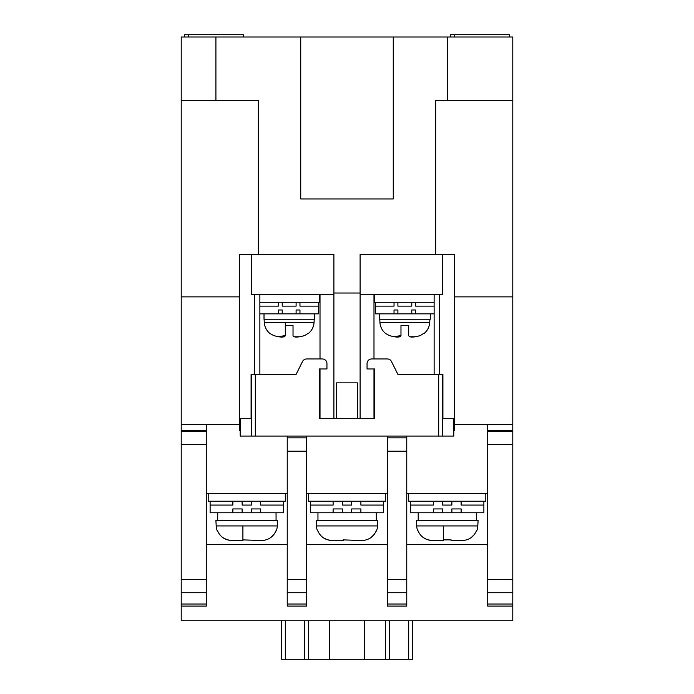 <?xml version="1.0" encoding="UTF-8"?>
<svg xmlns="http://www.w3.org/2000/svg" width="694" height="694" viewBox="0 0 694 694"><rect width="100%" height="100%" fill="white"/><g stroke="black" fill="none" stroke-linecap="round" stroke-linejoin="round"><path stroke-width="1.04" d="M385.552 333.476L389.412 335.584L385.552 333.476A15.424 15.424 0 0 1 379.939 322.363L379.774 319.24M424.112 333.476L424.112 333.476A15.424 15.424 0 0 0 429.733 322.363L429.898 319.24M408.688 325.408L408.688 335.584L408.688 325.408L400.976 325.408L408.688 325.408L408.688 335.584C409.399 337.562 413.251 337.562 420.252 335.584L424.112 333.155L420.252 335.584L415.932 336.764M415.88 336.772L409.538 336.764M389.412 335.584C396.413 337.562 400.264 337.562 400.976 335.584L400.976 325.408L400.976 335.584L393.758 336.764M269.888 333.476L273.748 335.584L269.888 333.476A15.424 15.424 0 0 1 264.267 322.363L264.102 319.24M308.448 333.476L308.448 333.476A15.424 15.424 0 0 0 314.061 322.363L314.226 319.24M293.024 325.408L293.024 335.584L293.024 325.408L285.312 325.408L293.024 325.408L293.024 335.584C293.736 337.562 297.587 337.562 304.588 335.584L308.448 333.155L304.588 335.584L300.259 336.764M300.216 336.772L293.874 336.764M273.748 335.584C280.749 337.562 284.601 337.562 285.312 335.584L285.312 325.408L285.312 335.584L278.094 336.764M417.641 530.528L417.641 530.528A15.424 15.424 0 0 1 416.686 525.931L416.4 520.5L478.088 520.5L477.802 525.931A15.424 15.424 0 0 1 476.847 530.528L474.41 534.449M474.366 534.519L471.148 537.607M451.1 540.531L461.9 540.548L451.126 540.548L451.1 539.88L443.388 539.88L451.1 539.88L451.1 540.531M443.388 525.931L443.388 540.531L431.824 540.531L443.362 540.548L443.388 539.88M417.892 530.528C420.521 536.627 425.162 539.958 431.824 540.531L427.383 539.689M427.304 539.663L423.349 537.616M317.392 530.528L317.392 530.528A15.424 15.424 0 0 1 316.438 525.931L316.152 520.5L377.848 520.5L377.562 525.931A15.424 15.424 0 0 1 376.608 530.528L374.17 534.449M374.118 534.519L370.9 537.607M361.652 540.548L343.148 539.88L362.424 540.531C369.052 539.984 373.693 536.644 376.356 530.528L376.608 530.528M317.644 530.528C320.272 536.627 324.913 539.958 331.576 540.531L327.143 539.689M327.065 539.663L323.109 537.616M217.153 530.528L217.153 530.528A15.424 15.424 0 0 1 216.198 525.931L215.912 520.5L277.6 520.5L277.314 525.931A15.424 15.424 0 0 1 276.359 530.528L273.922 534.449M273.878 534.519L270.66 537.607M261.412 540.548L242.9 539.88L262.176 540.531C268.804 539.984 273.453 536.644 276.108 530.528L276.359 530.528M217.404 530.528C220.033 536.627 224.674 539.958 231.336 540.531L226.895 539.689M226.817 539.663L222.861 537.616M411.776 309.984L415.628 309.984L415.628 313.844L411.776 313.844L411.776 309.984L415.628 309.984M394.036 309.984L397.896 309.984L394.036 309.984L394.036 313.844L375.532 313.844L375.532 306.132L394.036 306.132L394.036 302.272M296.104 309.984L299.964 309.984L299.964 313.844L296.104 313.844L296.104 309.984L299.964 309.984M278.372 309.984L282.224 309.984L278.372 309.984L278.372 313.844L259.868 313.844M451.872 508.936L461.128 508.936L451.872 508.936L451.872 512.788L483.874 512.788L483.874 501.224M433.368 508.936L442.616 508.936L433.368 508.936L433.368 512.788L451.872 512.788M351.624 508.936L360.88 508.936L351.624 508.936L351.624 512.788L342.376 512.788L342.376 508.936L333.12 508.936L342.376 508.936M251.384 508.936L260.632 508.936L251.384 508.936L251.384 512.788L242.128 512.788L242.128 508.936L232.872 508.936L242.128 508.936M509.318 37.016L509.318 34.7L454.57 34.7L454.57 37.016M306.514 592.737L306.514 606.096L287.238 606.096L287.238 592.737L306.514 592.737L306.514 436.066M406.762 592.737L406.762 606.096L387.486 606.096L387.486 592.737L406.762 592.737L406.762 436.066M453.798 430.427L454.57 430.427L454.57 418.326L442.911 418.326L442.911 374.378L397.896 374.378L391.459 361.513A4.624 4.624 0 0 0 387.321 358.954L371.672 358.954A4.624 4.624 0 0 0 367.048 363.578L367.048 368.974L374.76 368.974L374.76 418.326L373.988 418.326L373.988 368.974M320.012 368.974L320.012 418.326L319.24 418.326L319.24 368.974L326.952 368.974L326.952 363.578A4.624 4.624 0 0 0 322.328 358.954L306.679 358.954A4.624 4.624 0 0 0 302.541 361.513L296.104 374.378L251.089 374.378L251.089 418.326L239.43 418.326L239.43 430.427L240.202 430.427M387.486 436.066L387.486 592.737M406.762 451.213L387.486 451.213L387.486 437.853L406.762 437.853M287.238 436.066L287.238 592.737M439.536 374.378L439.536 294.568L434.132 294.568L434.132 374.378M373.988 358.954L373.988 294.568L374.76 294.568L374.76 302.272L434.132 302.272M259.868 374.378L259.868 294.568L254.464 294.568L254.464 374.378M259.868 294.568L320.012 294.568L320.012 358.954M487.726 493.512L406.762 493.512M387.486 493.512L306.514 493.512M287.238 493.512L206.274 493.512M439.536 294.568L442.572 294.568L442.572 254.464L454.57 254.464L435.676 254.464L435.676 100.248L512.788 100.248L512.788 424.494L454.57 424.494M434.132 294.568L374.76 294.568M442.572 254.464L360.108 254.464L360.108 418.326M360.108 294.568L373.988 294.568M454.57 418.326L454.57 254.464M442.911 418.326L453.251 418.326M333.892 418.326L333.892 254.464L251.428 254.464L251.428 294.568L254.464 294.568M320.012 294.568L333.892 294.568M360.108 293.024L333.892 293.024M450.718 37.016L450.718 34.7L454.57 34.7M512.788 424.494L512.788 430.427L487.726 430.427L487.726 424.494M487.726 430.427L487.726 579.377L512.788 579.377L512.788 430.427M243.282 37.016L243.282 34.7L184.682 34.7L184.682 37.016M393.264 198.944L300.736 198.944L300.736 37.016L393.264 37.016L393.264 198.944M239.43 418.326L239.43 254.464L251.428 254.464M512.788 37.016L512.788 100.248L512.788 37.016L447.552 37.016L447.552 100.248M454.57 296.876L512.788 296.876M512.788 579.377L512.788 604.023L487.726 604.023M487.726 579.377L487.726 606.096L512.788 606.096L512.788 604.023M188.534 34.7L188.534 37.016M239.43 254.464L258.324 254.464L258.324 100.248L215.912 100.248L215.912 37.016L300.736 37.016M393.264 37.016L447.552 37.016M215.912 37.016L181.212 37.016L181.212 592.737L206.274 592.737L206.274 424.494L239.43 424.494M181.212 424.494L206.274 424.494M206.274 592.737L206.274 606.096L181.212 606.096L181.212 592.737M512.788 606.096L512.788 620.748L181.212 620.748L181.212 606.096M215.912 100.248L181.212 100.248M239.43 296.876L181.212 296.876M210.126 501.224L210.126 505.076L232.872 505.076L232.872 501.224M242.128 501.224L242.128 505.076L251.384 505.076L251.384 501.224M260.632 501.224L260.632 505.076L283.386 505.076L283.386 501.224M283.386 505.076L283.386 512.788L260.632 512.788L260.632 508.936M232.872 508.936L232.872 512.788L210.126 512.788L210.126 505.076M260.632 512.788L251.384 512.788M242.128 512.788L232.872 512.788M217.708 512.788L217.708 520.5M242.874 540.548L232.1 540.548L242.874 540.548L242.9 539.88M242.9 525.931L242.9 540.531M285.312 493.512L285.312 501.224L208.2 501.224L208.2 493.512M310.374 501.224L310.374 505.076L333.12 505.076L333.12 501.224M342.376 501.224L342.376 505.076L351.624 505.076L351.624 501.224M360.88 501.224L360.88 505.076L383.626 505.076L383.626 501.224M383.626 505.076L383.626 512.788L360.88 512.788L360.88 508.936M333.12 508.936L333.12 512.788L310.374 512.788L310.374 505.076M360.88 512.788L351.624 512.788M342.376 512.788L333.12 512.788M317.956 512.788L317.956 520.5M332.348 540.548L343.122 540.548L343.148 539.88L343.148 540.531L332.348 540.548M385.552 493.512L385.552 501.224L308.448 501.224L308.448 493.512M461.9 540.548L462.664 540.531C469.3 539.984 473.941 536.644 476.596 530.528L476.847 530.528M418.196 512.788L418.196 520.5M442.616 512.788L442.616 508.936M442.616 501.224L442.616 505.076L451.872 505.076L451.872 501.224M461.128 501.224L461.128 505.076L483.874 505.076M461.128 512.788L461.128 508.936M410.614 501.224L410.614 505.076L433.368 505.076L433.368 501.224M410.614 505.076L410.614 512.788L433.368 512.788M485.8 493.512L485.8 501.224L408.688 501.224L408.688 493.512M319.24 294.568L319.24 302.272L259.868 302.272M299.964 302.272L299.964 306.132L318.468 306.132L318.468 302.272M259.868 306.132L278.372 306.132L278.372 302.272M318.468 306.132L318.468 313.844L299.964 313.844M296.104 313.844L282.224 313.844L282.224 309.984M282.224 302.272L282.224 306.132L296.104 306.132L296.104 302.272M282.224 313.844L278.372 313.844M285.312 335.584L285.312 322.363M264.015 313.844L264.015 319.24L314.616 319.24L314.616 313.844M415.628 302.272L415.628 306.132L434.132 306.132M375.532 302.272L375.532 306.132M434.132 313.844L415.628 313.844M411.776 313.844L397.896 313.844L397.896 309.984M397.896 302.272L397.896 306.132L411.776 306.132L411.776 302.272M397.896 313.844L394.036 313.844M400.976 335.584L400.976 325.408M379.679 319.24L379.679 313.844L379.679 319.24L430.28 319.24L430.28 313.844M240.202 418.326L240.202 436.066L453.798 436.066L453.798 418.326M251.089 418.326L240.749 418.326M374.76 418.326L319.24 418.326M336.59 418.326L336.59 382.854L357.41 382.854L357.41 418.326M406.762 544.408L487.726 544.408M306.514 544.408L387.486 544.408M206.274 544.408L287.238 544.408M389.412 620.748L389.412 659.3L281.452 659.3L281.452 620.748M364.35 659.3L364.35 620.748M329.65 659.3L329.65 620.748M308.448 620.748L308.448 659.3M389.412 659.3L412.548 659.3L412.548 620.748M385.552 659.3L385.552 620.748M379.939 322.363L429.733 322.363M264.267 322.363L314.061 322.363M416.686 525.931L477.802 525.931M316.438 525.931L377.562 525.931M216.198 525.931L277.314 525.931M306.514 604.023L287.238 604.023M406.762 604.023L387.486 604.023M306.514 437.853L287.238 437.853M306.514 451.213L287.238 451.213M306.514 579.377L287.238 579.377M512.788 431.174L487.726 431.174M387.486 579.377L406.762 579.377M487.726 592.737L512.788 592.737M512.788 444.533L487.726 444.533M206.274 430.427L181.212 430.427M206.274 431.174L181.212 431.174M206.274 604.023L181.212 604.023M206.274 444.533L181.212 444.533M206.274 579.377L181.212 579.377M438.695 436.066L438.695 374.378M442.52 374.378L442.52 436.066M251.48 436.066L251.48 374.378M255.305 374.378L255.305 436.066M285.312 620.748L285.312 659.3M304.588 659.3L304.588 620.748M408.688 659.3L408.688 620.748M276.056 520.5L276.056 512.788M376.304 520.5L376.304 512.788M476.544 520.5L476.544 512.788"/></g></svg>
